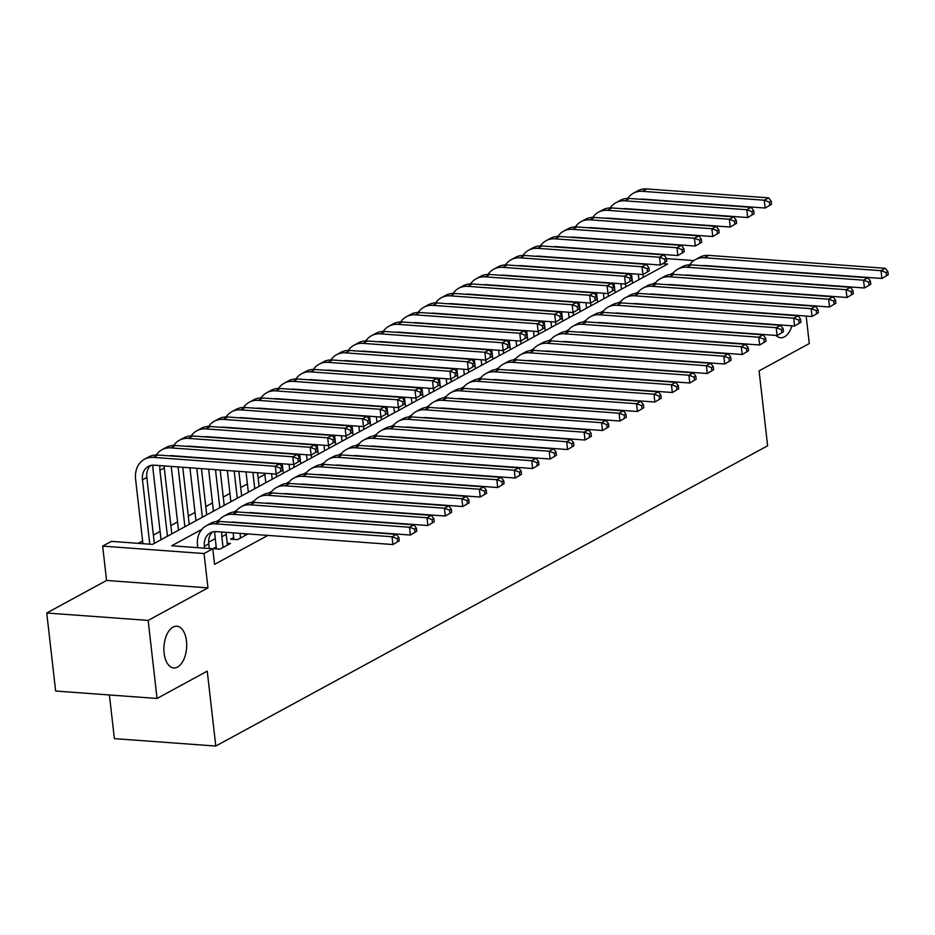 <?xml version="1.0" encoding="UTF-8"?>
<svg xmlns="http://www.w3.org/2000/svg" width="935" height="935" viewBox="0 0 935 935"><rect width="100%" height="100%" fill="white"/><g stroke="black" fill="none" stroke-linecap="round" stroke-linejoin="round"><path stroke-width="1.4" d="M164.116 653.168A20.921 11.337 -85.8 0 1 176.82 626.216A20.921 11.337 -85.8 0 1 186.474 641.001A20.921 11.337 -85.8 0 1 173.77 667.952A20.921 11.337 -85.8 0 1 164.116 653.168M109.407 694.974L114.386 738.638L215.786 746.048L767.623 445.785L759.08 370.868L809.289 343.542L806.157 316.065M215.786 746.048L207.243 671.143L157.045 698.457L55.644 691.035L46.75 613.009L148.151 620.419L207.956 587.87L204.052 553.543L102.651 546.122L111.382 541.377L152.487 544.38L667.648 264.056L662.845 263.705M207.956 587.87L106.567 580.46L46.75 613.009M106.567 580.46L102.651 546.122M614.131 284.38L612.787 285.117M596.67 293.882L595.326 294.618M579.209 303.384L577.865 304.12M561.748 312.886L560.404 313.622M544.275 322.388L542.943 323.124M526.814 331.89L525.47 332.626M509.353 341.392L508.009 342.128M491.892 350.894L490.548 351.63M474.431 360.396L473.087 361.132M456.97 369.909L455.625 370.634M439.497 379.411L438.164 380.136M422.036 388.913L420.692 389.638M404.575 398.415L403.23 399.14M387.113 407.917L385.769 408.642M369.652 417.419L368.308 418.144M352.191 426.921L350.847 427.646M334.718 436.423L333.386 437.148M317.257 445.925L315.913 446.649M299.796 455.427L298.452 456.151M282.335 464.929L280.991 465.653M264.874 474.431L258.165 478.077M247.401 483.933L240.704 487.579M229.94 493.435L223.243 497.081M212.479 502.936L205.782 506.583M195.018 512.438L188.321 516.085M177.556 521.94L170.848 525.587M160.095 531.442L153.387 535.089M142.623 540.944L138.228 543.34M157.045 698.457L148.151 620.419M701.46 287.185L698.761 286.998M683.999 296.699L681.299 296.5M666.538 306.201L663.792 305.663M649.077 315.703L646.377 315.504M631.604 325.205L628.904 325.006M614.143 334.707L611.443 334.508M596.682 344.209L593.982 344.01M579.221 353.71L576.486 353.173M561.76 363.212L559.06 363.014M544.299 372.714L541.587 372.516M526.826 382.216L524.126 382.018M509.365 391.718L506.665 391.52M491.903 401.22L489.169 400.694M474.442 410.722L471.743 410.523M456.981 420.224L454.281 420.025M439.508 429.726L436.774 429.2M422.047 439.228L419.348 439.029M404.586 448.73L401.851 448.204M387.125 458.232L384.425 458.033M369.664 467.734L366.964 467.535M352.203 477.236L349.456 476.71M334.73 486.738L332.03 486.539M317.269 496.24L314.534 495.714M299.808 505.742L297.108 505.543M282.347 515.243L279.647 515.045M264.885 524.745L262.139 524.219M233.68 537.496L230.618 539.156L237.478 539.659L247.95 533.955L244.678 533.721L244.9 535.626M216.219 546.998L213.157 548.658L220.017 549.161L230.489 543.457L227.217 543.223M631.826 276.924L631.219 276.877M201.902 529.339L171.678 545.783L212.783 548.787L214.559 564.389L267.842 535.404M226.737 532.389L226.095 532.74M215.26 538.642L208.634 542.242M791.945 325.801A20.921 11.337 -85.8 0 1 780.62 337.745A20.921 11.337 -85.8 0 1 775.956 335.408M212.783 548.787L204.052 553.543M666.421 258.586L693.805 260.584M673.399 272.775L670.243 274.493M655.938 282.276L652.782 283.995M638.476 291.778L635.321 293.496M621.015 301.28L617.86 302.998M603.554 310.782L600.399 312.5M586.093 320.284L582.926 322.002M568.62 329.786L565.465 331.504M551.159 339.288L548.003 341.006M533.698 348.79L530.542 350.508M516.237 358.292L513.081 360.01M498.776 367.794L495.62 369.512M481.303 377.296L478.147 379.014M463.842 386.798L460.686 388.516M446.381 396.3L443.225 398.018M428.92 405.802L425.764 407.52M411.458 415.304L408.303 417.022M393.997 424.806L390.842 426.524M376.524 434.308L373.369 436.026M359.063 443.809L355.908 445.527M341.602 453.311L338.447 455.029M324.141 462.813L320.985 464.531M306.68 472.327L303.524 474.033M289.219 481.829L286.052 483.535M271.746 491.331L268.59 493.049M254.285 500.833L251.129 502.551M236.824 510.335L233.668 512.053M219.363 519.837L216.207 521.555M209.276 548.529L208.739 543.854A16.351 12.973 61.4 0 1 212.596 531.957M204.601 548.191L204.379 546.239A16.351 12.973 61.4 0 1 210.27 532.88A16.351 12.973 61.4 0 1 216.301 531.629L392.934 544.544L392.034 536.748L215.412 523.822A24.52 19.46 -118.6 0 0 206.366 525.704A24.52 19.46 -118.6 0 0 197.53 545.736L197.752 547.688M399.28 540.804L392.934 544.544L399.28 540.804L398.929 537.683L397.176 538.63L397.539 541.751M397.176 538.63L392.034 536.748L396.405 534.364L219.783 521.45A24.52 19.46 -118.6 0 0 210.726 523.319L206.366 525.704M396.405 534.364L398.929 537.683M282.545 470.352L282.195 467.231L280.442 468.19L280.804 471.31L282.545 470.352L276.199 474.103L275.311 466.296L153.492 457.39A24.52 19.46 -118.6 0 0 144.434 459.26A24.52 19.46 -118.6 0 0 135.598 479.293L142.938 543.679M149.787 544.182L142.459 479.795A16.351 12.973 61.4 0 1 148.349 466.436A16.351 12.973 61.4 0 1 154.38 465.186L276.199 474.103L280.804 471.31M154.333 543.375L146.818 477.423A16.351 12.973 61.4 0 1 150.675 465.525M280.442 468.19L275.311 466.296L279.67 463.924L157.851 455.018A24.52 19.46 -118.6 0 0 148.805 456.888L144.434 459.26M279.67 463.924L282.195 467.231M227.439 545.128L226.212 534.352A16.351 12.973 61.4 0 1 226.095 532.342M223.068 547.501L221.84 536.737A16.351 12.973 61.4 0 1 221.946 532.038M214.875 531.606A24.52 19.46 -118.6 0 0 214.992 536.234L216.429 548.903M230.922 522.268A16.351 12.973 61.4 0 1 233.762 522.127L410.395 535.042L409.507 527.235L232.873 514.32A24.52 19.46 -118.6 0 0 223.827 516.202A24.52 19.46 -118.6 0 0 218.171 521.403M416.741 531.302L410.395 535.042L416.741 531.302L416.391 528.182L414.637 529.128L415 532.249M414.637 529.128L409.507 527.235L413.866 524.862L237.245 511.948A24.52 19.46 -118.6 0 0 228.187 513.818L223.827 516.202M413.866 524.862L416.391 528.182M240.529 537.999L240.003 533.359M233.154 532.856L233.89 539.401M248.383 512.766A16.351 12.973 61.4 0 1 251.223 512.625L427.856 525.54L426.968 517.733L250.335 504.818A24.52 19.46 -118.6 0 0 241.288 506.7A24.52 19.46 -118.6 0 0 235.632 511.901M434.202 521.8L427.856 525.54L434.202 521.8L433.852 518.68L432.11 519.626L432.461 522.747M432.11 519.626L426.968 517.733L431.327 515.36L254.706 502.446A24.52 19.46 -118.6 0 0 245.648 504.316L241.288 506.7M431.327 515.36L433.852 518.68M265.856 503.264A16.351 12.973 61.4 0 1 268.696 503.123L445.317 516.038L444.429 508.231L267.807 495.316A24.52 19.46 -118.6 0 0 258.75 497.198A24.52 19.46 -118.6 0 0 253.093 502.399M451.675 512.298L445.317 516.038L451.675 512.298L451.313 509.178L449.571 510.124L449.922 513.245M449.571 510.124L444.429 508.231L448.8 505.858L272.167 492.944A24.52 19.46 -118.6 0 0 263.121 494.814L258.75 497.198M448.8 505.858L451.313 509.178M283.317 493.762A16.351 12.973 61.4 0 1 286.157 493.622L462.778 506.536L461.89 498.729L285.269 485.814A24.52 19.46 -118.6 0 0 276.211 487.696A24.52 19.46 -118.6 0 0 270.554 492.897M469.136 502.796L462.778 506.536L469.136 502.796L468.774 499.676L467.033 500.622L467.383 503.743M467.033 500.622L461.89 498.729L466.261 496.356L289.628 483.442A24.52 19.46 -118.6 0 0 280.582 485.312L276.211 487.696M466.261 496.356L468.774 499.676M152.943 465.174A24.52 19.46 -118.6 0 0 153.071 469.791L161.03 539.729M167.435 536.246L159.92 470.293A16.351 12.973 61.4 0 1 160.025 465.607M171.795 533.873L164.279 467.921A16.351 12.973 61.4 0 1 164.163 465.91M169.001 455.824A16.351 12.973 61.4 0 1 171.841 455.684L293.66 464.601L292.772 456.794L170.953 447.888A24.52 19.46 -118.6 0 0 161.907 449.758A24.52 19.46 -118.6 0 0 156.25 454.971M300.006 460.85L293.66 464.601L300.006 460.85L299.656 457.729L297.903 458.688L298.265 461.808M297.903 458.688L292.772 456.794L297.131 454.422L175.312 445.504A24.52 19.46 -118.6 0 0 166.266 447.386L161.907 449.758M297.131 454.422L299.656 457.729M171.234 466.425L178.492 530.227M184.896 526.744L178.082 466.927M189.256 524.371L182.757 467.266M186.462 446.322A16.351 12.973 61.4 0 1 189.302 446.182L311.121 455.1L310.233 447.292L188.414 438.386A24.52 19.46 -118.6 0 0 179.368 440.256A24.52 19.46 -118.6 0 0 173.711 445.469M317.468 451.348L311.121 455.1L317.468 451.348L317.117 448.227L315.375 449.186L315.726 452.306M315.375 449.186L310.233 447.292L314.592 444.92L192.785 436.002A24.52 19.46 -118.6 0 0 183.727 437.884L179.368 440.256M314.592 444.92L317.117 448.227M189.934 467.792L195.964 520.725M202.357 517.242L196.782 468.295M206.728 514.869L201.457 468.634M203.923 436.82A16.351 12.973 61.4 0 1 206.764 436.68L328.582 445.598L327.694 437.79L205.875 428.884A24.52 19.46 -118.6 0 0 196.829 430.755A24.52 19.46 -118.6 0 0 191.172 435.967M334.94 441.846L328.582 445.598L334.94 441.846L334.578 438.725L332.837 439.684L333.187 442.804M332.837 439.684L327.694 437.79L332.065 435.418L210.246 426.5A24.52 19.46 -118.6 0 0 201.189 428.382L196.829 430.755M332.065 435.418L334.578 438.725M208.634 469.16L213.425 511.223M219.819 507.74L215.482 469.662M224.19 505.367L220.157 470.001M221.385 427.318A16.351 12.973 61.4 0 1 224.236 427.178L346.043 436.096L345.155 428.288L223.336 419.383A24.52 19.46 -118.6 0 0 214.29 421.253A24.52 19.46 -118.6 0 0 208.634 426.465M352.401 432.344L346.043 436.096L352.401 432.344L352.039 429.223L350.298 430.182L350.648 433.302M350.298 430.182L345.155 428.288L349.526 425.916L227.708 416.998A24.52 19.46 -118.6 0 0 218.661 418.88L214.29 421.253M349.526 425.916L352.039 429.223M300.778 484.26A16.351 12.973 61.4 0 1 303.618 484.12L480.239 497.034L479.351 489.227L302.73 476.312A24.52 19.46 -118.6 0 0 293.672 478.194A24.52 19.46 -118.6 0 0 288.027 483.395M486.597 493.294L480.239 497.034L486.597 493.294L486.235 490.174L484.494 491.12L484.844 494.241M484.494 491.12L479.351 489.227L483.722 486.854L307.089 473.94A24.52 19.46 -118.6 0 0 298.043 475.81L293.672 478.194M483.722 486.854L486.235 490.174M227.334 470.527L230.887 501.721M237.28 498.238L234.182 471.03M241.651 495.866L238.857 471.369M238.857 417.816A16.351 12.973 61.4 0 1 241.697 417.676L363.505 426.594L362.616 418.786L240.809 409.881A24.52 19.46 -118.6 0 0 231.751 411.751A24.52 19.46 -118.6 0 0 226.095 416.952M369.863 422.842L363.505 426.594L369.863 422.842L369.512 419.721L367.759 420.68L368.121 423.8M367.759 420.68L362.616 418.786L366.988 416.414L245.169 407.496A24.52 19.46 -118.6 0 0 236.123 409.378L231.751 411.751M366.988 416.414L369.512 419.721M318.239 474.758A16.351 12.973 61.4 0 1 321.079 474.618L497.712 487.532L496.824 479.725L320.191 466.81A24.52 19.46 -118.6 0 0 311.145 468.692A24.52 19.46 -118.6 0 0 305.488 473.893M504.058 483.792L497.712 487.532L504.058 483.792L503.708 480.672L501.955 481.618L502.317 484.739M501.955 481.618L496.824 479.725L501.183 477.353L324.562 464.438A24.52 19.46 -118.6 0 0 315.504 466.308L311.145 468.692M501.183 477.353L503.708 480.672M246.034 471.894L248.348 492.219M254.752 488.736L252.882 472.397M259.112 486.364L257.557 472.736M256.319 408.315A16.351 12.973 61.4 0 1 259.159 408.174L380.977 417.092L380.089 409.285L258.27 400.379A24.52 19.46 -118.6 0 0 249.213 402.249A24.52 19.46 -118.6 0 0 243.567 407.45M387.324 413.34L380.977 417.092L387.324 413.34L386.973 410.22L385.22 411.166L385.582 414.298M385.22 411.166L380.089 409.285L384.449 406.912L262.63 397.994A24.52 19.46 -118.6 0 0 253.584 399.876L249.213 402.249M384.449 406.912L386.973 410.22M335.7 465.256A16.351 12.973 61.4 0 1 338.54 465.116L515.173 478.03L514.285 470.223L337.652 457.308A24.52 19.46 -118.6 0 0 328.606 459.178A24.52 19.46 -118.6 0 0 322.949 464.391M521.52 474.29L515.173 478.03L521.52 474.29L521.169 471.17L519.416 472.117L519.778 475.237M519.416 472.117L514.285 470.223L518.644 467.851L342.023 454.936A24.52 19.46 -118.6 0 0 332.965 456.806L328.606 459.178M518.644 467.851L521.169 471.17M264.734 473.262L265.809 482.717M272.214 479.234L271.582 473.764M276.573 476.862L276.257 474.068M273.78 398.813A16.351 12.973 61.4 0 1 276.62 398.672L398.439 407.59L397.55 399.783L275.731 390.877A24.52 19.46 -118.6 0 0 266.685 392.747A24.52 19.46 -118.6 0 0 261.029 397.948M404.785 403.838L398.439 407.59L404.785 403.838L404.434 400.718L402.681 401.664L403.043 404.797M402.681 401.664L397.55 399.783L401.91 397.41L280.103 388.492A24.52 19.46 -118.6 0 0 271.045 390.374L266.685 392.747M401.91 397.41L404.434 400.718M353.161 455.754A16.351 12.973 61.4 0 1 356.013 455.614L532.634 468.528L531.746 460.721L355.113 447.807A24.52 19.46 -118.6 0 0 346.067 449.677A24.52 19.46 -118.6 0 0 340.41 454.889M538.981 464.788L532.634 468.528L538.981 464.788L538.63 461.668L536.889 462.615L537.239 465.735M536.889 462.615L531.746 460.721L536.106 458.349L359.484 445.434A24.52 19.46 -118.6 0 0 350.438 447.304L346.067 449.677M536.106 458.349L538.63 461.668M282.195 463.76L283.282 473.215M289.675 469.732L289.055 464.263M294.034 467.36L293.719 464.566M291.241 389.311A16.351 12.973 61.4 0 1 294.081 389.17L415.9 398.076L415.011 390.281L293.193 381.375A24.52 19.46 -118.6 0 0 284.147 383.245A24.52 19.46 -118.6 0 0 278.49 388.446M422.258 394.336L415.9 398.076L422.258 394.336L421.895 391.216L420.154 392.162L420.505 395.283M420.154 392.162L415.011 390.281L419.383 387.908L297.564 378.991A24.52 19.46 -118.6 0 0 288.506 380.872L284.147 383.245M419.383 387.908L421.895 391.216M370.634 446.252A16.351 12.973 61.4 0 1 373.474 446.112L550.096 459.027L549.207 451.219L372.586 438.305A24.52 19.46 -118.6 0 0 363.528 440.175A24.52 19.46 -118.6 0 0 357.871 445.387M556.454 455.287L550.096 459.027L556.454 455.287L556.091 452.166L554.35 453.113L554.7 456.233M554.35 453.113L549.207 451.219L553.578 448.847L376.945 435.932A24.52 19.46 -118.6 0 0 367.899 437.802L363.528 440.175M553.578 448.847L556.091 452.166M299.667 454.258L300.743 463.713M307.136 460.23L306.516 454.761M311.507 457.858L311.18 455.065M308.702 379.809A16.351 12.973 61.4 0 1 311.542 379.668L433.361 388.574L432.473 380.779L310.654 371.861A24.52 19.46 -118.6 0 0 301.608 373.743A24.52 19.46 -118.6 0 0 295.951 378.944M439.719 384.834L433.361 388.574L439.719 384.834L439.356 381.714L437.615 382.66L437.966 385.781M437.615 382.66L432.473 380.779L436.844 378.406L315.025 369.489A24.52 19.46 -118.6 0 0 305.967 371.37L301.608 373.743M436.844 378.406L439.356 381.714M388.095 436.738A16.351 12.973 61.4 0 1 390.935 436.61L567.557 449.525L566.668 441.717L390.047 428.803A24.52 19.46 -118.6 0 0 380.989 430.673A24.52 19.46 -118.6 0 0 375.344 435.885M573.915 445.785L567.557 449.525L573.915 445.785L573.552 442.664L571.811 443.611L572.162 446.731M571.811 443.611L566.668 441.717L571.04 439.345L394.406 426.43A24.52 19.46 -118.6 0 0 385.36 428.3L380.989 430.673M571.04 439.345L573.552 442.664M317.129 444.756L318.204 454.211M324.597 450.728L323.977 445.259M328.968 448.356L328.652 445.563M326.175 370.307A16.351 12.973 61.4 0 1 329.015 370.167L450.822 379.072L449.934 371.277L328.127 362.359A24.52 19.46 -118.6 0 0 319.069 364.241A24.52 19.46 -118.6 0 0 313.412 369.442M457.18 375.332L450.822 379.072L457.18 375.332L456.818 372.212L455.076 373.158L455.427 376.279M455.076 373.158L449.934 371.277L454.305 368.893L332.486 359.987A24.52 19.46 -118.6 0 0 323.44 361.868L319.069 364.241M454.305 368.893L456.818 372.212M405.556 427.237A16.351 12.973 61.4 0 1 408.396 427.108L585.018 440.023L584.13 432.215L407.508 419.301A24.52 19.46 -118.6 0 0 398.462 421.171A24.52 19.46 -118.6 0 0 392.805 426.383M591.376 436.283L585.018 440.023L591.376 436.283L591.025 433.162L589.272 434.109L589.634 437.229M589.272 434.109L584.13 432.215L588.501 429.843L411.879 416.928A24.52 19.46 -118.6 0 0 402.821 418.798L398.462 421.171M588.501 429.843L591.025 433.162M334.59 435.254L335.665 444.709M342.058 441.226L341.439 435.757M346.429 438.854L346.114 436.061M343.636 360.805A16.351 12.973 61.4 0 1 346.476 360.665L468.295 369.57L467.395 361.775L345.588 352.857A24.52 19.46 -118.6 0 0 336.53 354.739A24.52 19.46 -118.6 0 0 330.873 359.94M474.641 365.83L468.295 369.57L474.641 365.83L474.29 362.71L472.537 363.657L472.9 366.777M472.537 363.657L467.395 361.775L471.766 359.391L349.947 350.485A24.52 19.46 -118.6 0 0 340.901 352.366L336.53 354.739M471.766 359.391L474.29 362.71M423.017 417.735A16.351 12.973 61.4 0 1 425.857 417.606L602.491 430.521L601.602 422.714L424.969 409.799A24.52 19.46 -118.6 0 0 415.923 411.669A24.52 19.46 -118.6 0 0 410.266 416.881M608.837 426.781L602.491 430.521L608.837 426.781L608.486 423.649L606.733 424.607L607.096 427.727M606.733 424.607L601.602 422.714L605.962 420.341L429.34 407.426A24.52 19.46 -118.6 0 0 420.283 409.296L415.923 411.669M605.962 420.341L608.486 423.649M352.051 425.752L353.126 435.207M359.531 431.725L358.9 426.255M363.89 429.352L363.575 426.559M361.097 351.303A16.351 12.973 61.4 0 1 363.937 351.163L485.756 360.068L484.868 352.273L363.049 343.355A24.52 19.46 -118.6 0 0 353.991 345.237A24.52 19.46 -118.6 0 0 348.346 350.438M492.102 356.328L485.756 360.068L492.102 356.328L491.752 353.208L489.998 354.155L490.361 357.275M489.998 354.155L484.868 352.273L489.227 349.889L367.408 340.983A24.52 19.46 -118.6 0 0 358.362 342.865L353.991 345.237M489.227 349.889L491.752 353.208M440.478 408.233A16.351 12.973 61.4 0 1 443.319 408.104L619.952 421.019L619.063 413.212L442.43 400.297A24.52 19.46 -118.6 0 0 433.384 402.167A24.52 19.46 -118.6 0 0 427.727 407.38M626.298 417.279L619.952 421.019L626.298 417.279L625.947 414.147L624.194 415.105L624.557 418.225M624.194 415.105L619.063 413.212L623.423 410.839L446.801 397.924A24.52 19.46 -118.6 0 0 437.744 399.794L433.384 402.167M623.423 410.839L625.947 414.147M369.512 416.25L370.587 425.705M376.992 422.223L376.373 416.753M381.351 419.85L381.036 417.057M378.558 341.801A16.351 12.973 61.4 0 1 381.398 341.661L503.217 350.567L502.329 342.771L380.51 333.853A24.52 19.46 -118.6 0 0 371.464 335.735A24.52 19.46 -118.6 0 0 365.807 340.936M509.563 346.827L503.217 350.567L509.563 346.827L509.213 343.706L507.471 344.653L507.822 347.773M507.471 344.653L502.329 342.771L506.688 340.387L384.881 331.481A24.52 19.46 -118.6 0 0 375.823 333.363L371.464 335.735M506.688 340.387L509.213 343.706M457.94 398.731A16.351 12.973 61.4 0 1 460.791 398.602L637.413 411.517L636.525 403.71L459.903 390.795A24.52 19.46 -118.6 0 0 450.845 392.665A24.52 19.46 -118.6 0 0 445.189 397.878M643.759 407.765L637.413 411.517L643.759 407.765L643.409 404.645L641.667 405.603L642.018 408.724M641.667 405.603L636.525 403.71L640.884 401.337L464.263 388.422A24.52 19.46 -118.6 0 0 455.216 390.292L450.845 392.665M640.884 401.337L643.409 404.645M386.973 406.748L388.06 416.204M394.453 412.721L393.834 407.251M398.824 410.336L398.497 407.555M396.019 332.299A16.351 12.973 61.4 0 1 398.859 332.159L520.678 341.065L519.79 333.269L397.971 324.351A24.52 19.46 -118.6 0 0 388.925 326.233A24.52 19.46 -118.6 0 0 383.268 331.434M527.036 337.325L520.678 341.065L527.036 337.325L526.674 334.204L524.932 335.151L525.283 338.271M524.932 335.151L519.79 333.269L524.161 330.885L402.342 321.979A24.52 19.46 -118.6 0 0 393.284 323.861L388.925 326.233M524.161 330.885L526.674 334.204M475.412 389.229A16.351 12.973 61.4 0 1 478.252 389.1L654.874 402.015L653.986 394.208L477.364 381.293A24.52 19.46 -118.6 0 0 468.306 383.163A24.52 19.46 -118.6 0 0 462.65 388.376M661.232 398.263L654.874 402.015L661.232 398.263L660.87 395.143L659.128 396.101L659.479 399.222M659.128 396.101L653.986 394.208L658.357 391.835L481.724 378.92A24.52 19.46 -118.6 0 0 472.678 380.79L468.306 383.163M658.357 391.835L660.87 395.143M404.446 397.246L405.521 406.702M411.914 403.219L411.295 397.749M416.285 400.834L415.97 398.041M413.48 322.797A16.351 12.973 61.4 0 1 416.332 322.657L538.139 331.563L537.251 323.767L415.432 314.85A24.52 19.46 -118.6 0 0 406.386 316.731A24.52 19.46 -118.6 0 0 400.729 321.932M544.497 327.823L538.139 331.563L544.497 327.823L544.135 324.702L542.394 325.649L542.744 328.769M542.394 325.649L537.251 323.767L541.622 321.383L419.803 312.477A24.52 19.46 -118.6 0 0 410.757 314.347L406.386 316.731M541.622 321.383L544.135 324.702M492.874 379.727A16.351 12.973 61.4 0 1 495.714 379.587L672.335 392.513L671.447 384.706L494.825 371.791A24.52 19.46 -118.6 0 0 485.768 373.661A24.52 19.46 -118.6 0 0 480.123 378.874M678.693 388.761L672.335 392.513L678.693 388.761L678.331 385.641L676.589 386.599L676.94 389.72M676.589 386.599L671.447 384.706L675.818 382.333L499.185 369.418A24.52 19.46 -118.6 0 0 490.139 371.288L485.768 373.661M675.818 382.333L678.331 385.641M421.907 387.744L422.982 397.2M429.375 393.717L428.756 388.247M433.746 391.333L433.431 388.539M430.953 313.295A16.351 12.973 61.4 0 1 433.793 313.155L555.6 322.061L554.712 314.265L432.905 305.348A24.52 19.46 -118.6 0 0 423.847 307.229A24.52 19.46 -118.6 0 0 418.19 312.43M561.958 318.321L555.6 322.061L561.958 318.321L561.608 315.2L559.855 316.147L560.217 319.267M559.855 316.147L554.712 314.265L559.083 311.881L437.264 302.975A24.52 19.46 -118.6 0 0 428.218 304.845L423.847 307.229M559.083 311.881L561.608 315.2M510.335 370.225A16.351 12.973 61.4 0 1 513.175 370.085L689.808 383.011L688.908 375.204L512.286 362.289A24.52 19.46 -118.6 0 0 503.24 364.159A24.52 19.46 -118.6 0 0 497.584 369.372M696.154 379.259L689.808 383.011L696.154 379.259L695.804 376.139L694.051 377.097L694.413 380.218M694.051 377.097L688.908 375.204L693.279 372.831L516.658 359.905A24.52 19.46 -118.6 0 0 507.6 361.787L503.24 364.159M693.279 372.831L695.804 376.139M439.368 378.243L440.443 387.686M446.848 384.215L446.217 378.745M451.208 381.831L450.892 379.037M448.414 303.793A16.351 12.973 61.4 0 1 451.254 303.653L573.073 312.559L572.185 304.763L450.366 295.846A24.52 19.46 -118.6 0 0 441.308 297.727A24.52 19.46 -118.6 0 0 435.663 302.928M579.419 308.819L573.073 312.559L579.419 308.819L579.069 305.698L577.316 306.645L577.678 309.766M577.316 306.645L572.185 304.763L576.544 302.379L454.726 293.473A24.52 19.46 -118.6 0 0 445.679 295.343L441.308 297.727M576.544 302.379L579.069 305.698M527.796 360.723A16.351 12.973 61.4 0 1 530.636 360.583L707.269 373.509L706.381 365.702L529.748 352.787A24.52 19.46 -118.6 0 0 520.702 354.657A24.52 19.46 -118.6 0 0 515.045 359.87M713.615 369.757L707.269 373.509L713.615 369.757L713.265 366.637L711.512 367.595L711.874 370.716M711.512 367.595L706.381 365.702L710.74 363.329L534.119 350.403A24.52 19.46 -118.6 0 0 525.061 352.285L520.702 354.657M710.74 363.329L713.265 366.637M456.829 368.741L457.905 378.184M464.309 374.713L463.678 369.243M468.669 372.329L468.353 369.535M465.875 294.291A16.351 12.973 61.4 0 1 468.716 294.151L590.534 303.057L589.646 295.25L467.827 286.344A24.52 19.46 -118.6 0 0 458.781 288.225A24.52 19.46 -118.6 0 0 453.124 293.426M596.881 299.317L590.534 303.057L596.881 299.317L596.53 296.196L594.777 297.143L595.139 300.264M594.777 297.143L589.646 295.25L594.005 292.877L472.198 283.971A24.52 19.46 -118.6 0 0 463.141 285.841L458.781 288.225M594.005 292.877L596.53 296.196M545.257 351.221A16.351 12.973 61.4 0 1 548.097 351.081L724.73 364.007L723.842 356.2L547.209 343.285A24.52 19.46 -118.6 0 0 538.163 345.155A24.52 19.46 -118.6 0 0 532.506 350.368M731.076 360.255L724.73 364.007L731.076 360.255L730.726 357.135L728.984 358.093L729.335 361.214M728.984 358.093L723.842 356.2L728.201 353.827L551.58 340.901A24.52 19.46 -118.6 0 0 542.534 342.783L538.163 345.155M728.201 353.827L730.726 357.135M474.29 359.239L475.377 368.682M481.77 365.211L481.151 359.741M486.13 362.827L485.814 360.033M483.337 284.789A16.351 12.973 61.4 0 1 486.177 284.649L607.995 293.555L607.107 285.748L485.288 276.842A24.52 19.46 -118.6 0 0 476.242 278.724A24.52 19.46 -118.6 0 0 470.585 283.924M614.342 289.815L607.995 293.555L614.342 289.815L613.991 286.694L612.25 287.641L612.6 290.762M612.25 287.641L607.107 285.748L611.467 283.375L489.659 274.469A24.52 19.46 -118.6 0 0 480.602 276.339L476.242 278.724M611.467 283.375L613.991 286.694M562.73 341.719A16.351 12.973 61.4 0 1 565.57 341.579L742.191 354.505L741.303 346.698L564.682 333.783A24.52 19.46 -118.6 0 0 555.624 335.653A24.52 19.46 -118.6 0 0 549.967 340.866M748.549 350.754L742.191 354.505L748.549 350.754L748.187 347.633L746.446 348.591L746.796 351.712M746.446 348.591L741.303 346.698L745.674 344.325L569.041 331.399A24.52 19.46 -118.6 0 0 559.995 333.281L555.624 335.653M745.674 344.325L748.187 347.633M491.763 349.737L492.839 359.18M499.232 355.709L498.612 350.239M503.603 353.325L503.275 350.531M500.798 275.287A16.351 12.973 61.4 0 1 503.638 275.147L625.457 284.053L624.568 276.246L502.75 267.34A24.52 19.46 -118.6 0 0 493.703 269.222A24.52 19.46 -118.6 0 0 488.047 274.423M631.815 280.313L625.457 284.053L631.815 280.313L631.452 277.192L629.711 278.139L630.061 281.26M629.711 278.139L624.568 276.246L628.939 273.873L507.121 264.967A24.52 19.46 -118.6 0 0 498.063 266.837L493.703 269.222M628.939 273.873L631.452 277.192M580.191 332.217A16.351 12.973 61.4 0 1 583.031 332.077L759.652 345.003L758.764 337.196L582.143 324.281A24.52 19.46 -118.6 0 0 573.085 326.151A24.52 19.46 -118.6 0 0 567.44 331.352M766.01 341.252L759.652 345.003L766.01 341.252L765.648 338.131L763.907 339.089L764.257 342.21M763.907 339.089L758.764 337.196L763.135 334.824L586.502 321.897A24.52 19.46 -118.6 0 0 577.456 323.779L573.085 326.151M763.135 334.824L765.648 338.131M509.224 340.235L510.3 349.678M516.693 346.207L516.073 340.726M521.064 343.823L520.748 341.03M518.259 265.785A16.351 12.973 61.4 0 1 521.111 265.645L642.918 274.551L642.029 266.744L520.222 257.838A24.52 19.46 -118.6 0 0 511.164 259.72A24.52 19.46 -118.6 0 0 505.508 264.921M649.276 270.811L642.918 274.551L649.276 270.811L648.913 267.69L647.172 268.637L647.523 271.758M647.172 268.637L642.029 266.744L646.401 264.371L524.582 255.465A24.52 19.46 -118.6 0 0 515.536 257.335L511.164 259.72M646.401 264.371L648.913 267.69M597.652 322.715A16.351 12.973 61.4 0 1 600.492 322.575L777.114 335.501L776.225 327.694L599.604 314.779A24.52 19.46 -118.6 0 0 590.558 316.649A24.52 19.46 -118.6 0 0 584.901 321.85M783.472 331.75L777.114 335.501L783.472 331.75L783.109 328.629L781.368 329.576L781.73 332.708M781.368 329.576L776.225 327.694L780.596 325.322L603.963 312.395A24.52 19.46 -118.6 0 0 594.917 314.277L590.558 316.649M780.596 325.322L783.109 328.629M526.685 330.733L527.761 340.176M534.154 336.693L533.534 331.224M538.525 334.321L538.209 331.528M535.732 256.284A16.351 12.973 61.4 0 1 538.572 256.143L660.39 265.049L659.491 257.242L537.683 248.336A24.52 19.46 -118.6 0 0 528.626 250.218A24.52 19.46 -118.6 0 0 522.969 255.419M666.737 261.309L660.39 265.049L666.737 261.309L666.386 258.189L664.633 259.135L664.995 262.256M664.633 259.135L659.491 257.242L663.862 254.869L542.043 245.963A24.52 19.46 -118.6 0 0 532.997 247.833L528.626 250.218M663.862 254.869L666.386 258.189M615.113 313.213A16.351 12.973 61.4 0 1 617.953 313.073L794.586 325.999L793.698 318.192L617.065 305.277A24.52 19.46 -118.6 0 0 608.019 307.147A24.52 19.46 -118.6 0 0 602.362 312.348M800.933 322.248L794.586 325.999L800.933 322.248L800.582 319.127L798.829 320.074L799.191 323.206M798.829 320.074L793.698 318.192L798.058 315.82L621.436 302.893A24.52 19.46 -118.6 0 0 612.378 304.775L608.019 307.147M798.058 315.82L800.582 319.127M544.147 321.231L545.222 330.674M551.627 327.192L550.995 321.722M555.986 324.819L555.67 322.026M553.193 246.782A16.351 12.973 61.4 0 1 556.033 246.641L677.852 255.547L676.963 247.74L555.145 238.834A24.52 19.46 -118.6 0 0 546.087 240.704A24.52 19.46 -118.6 0 0 540.442 245.917M684.198 251.807L677.852 255.547L684.198 251.807L683.847 248.687L682.094 249.633L682.456 252.754M682.094 249.633L676.963 247.74L681.323 245.367L559.504 236.461A24.52 19.46 -118.6 0 0 550.458 238.331L546.087 240.704M681.323 245.367L683.847 248.687M632.574 303.711A16.351 12.973 61.4 0 1 635.414 303.571L812.047 316.486L811.159 308.69L634.526 295.776A24.52 19.46 -118.6 0 0 625.48 297.646A24.52 19.46 -118.6 0 0 619.823 302.846M818.394 312.746L812.047 316.486L818.394 312.746L818.043 309.625L816.29 310.572L816.652 313.692M816.29 310.572L811.159 308.69L815.519 306.318L638.897 293.391A24.52 19.46 -118.6 0 0 629.839 295.273L625.48 297.646M815.519 306.318L818.043 309.625M561.608 311.729L562.683 321.173M569.088 317.69L568.457 312.22M573.447 315.317L573.132 312.524M570.654 237.28A16.351 12.973 61.4 0 1 573.494 237.139L695.313 246.045L694.424 238.238L572.606 229.332A24.52 19.46 -118.6 0 0 563.56 231.202A24.52 19.46 -118.6 0 0 557.903 236.415M701.659 242.305L695.313 246.045L701.659 242.305L701.308 239.185L699.567 240.131L699.918 243.252M699.567 240.131L694.424 238.238L698.784 235.865L576.977 226.96A24.52 19.46 -118.6 0 0 567.919 228.83L563.56 231.202M698.784 235.865L701.308 239.185M650.035 294.209A16.351 12.973 61.4 0 1 652.887 294.069L829.509 306.984L828.62 299.188L651.987 286.274A24.52 19.46 -118.6 0 0 642.941 288.144A24.52 19.46 -118.6 0 0 637.284 293.345M835.855 303.244L829.509 306.984L835.855 303.244L835.504 300.123L833.763 301.07L834.113 304.191M833.763 301.07L828.62 299.188L832.98 296.816L656.358 283.889A24.52 19.46 -118.6 0 0 647.312 285.771L642.941 288.144M832.98 296.816L835.504 300.123M579.069 302.215L580.156 311.671M586.549 308.188L585.929 302.718M590.92 305.815L590.593 303.022M588.115 227.778A16.351 12.973 61.4 0 1 590.955 227.637L712.774 236.543L711.886 228.736L590.067 219.83A24.52 19.46 -118.6 0 0 581.021 221.7A24.52 19.46 -118.6 0 0 575.364 226.913M719.132 232.803L712.774 236.543L719.132 232.803L718.77 229.683L717.028 230.629L717.379 233.75M717.028 230.629L711.886 228.736L716.257 226.363L594.438 217.458A24.52 19.46 -118.6 0 0 585.38 219.328L581.021 221.7M716.257 226.363L718.77 229.683M667.508 284.707A16.351 12.973 61.4 0 1 670.348 284.567L846.97 297.482L846.081 289.686L669.46 276.76A24.52 19.46 -118.6 0 0 660.402 278.642A24.52 19.46 -118.6 0 0 654.745 283.843M853.328 293.742L846.97 297.482L853.328 293.742L852.965 290.621L851.224 291.568L851.575 294.689M851.224 291.568L846.081 289.686L850.453 287.302L673.819 274.387A24.52 19.46 -118.6 0 0 664.773 276.269L660.402 278.642M850.453 287.302L852.965 290.621M596.542 292.713L597.617 302.169M604.01 298.686L603.391 293.216M608.381 296.313L608.054 293.52M605.576 218.264A16.351 12.973 61.4 0 1 608.416 218.135L730.235 227.041L729.347 219.234L607.528 210.328A24.52 19.46 -118.6 0 0 598.482 212.198A24.52 19.46 -118.6 0 0 592.825 217.411M736.593 223.301L730.235 227.041L736.593 223.301L736.231 220.181L734.489 221.127L734.84 224.248M734.489 221.127L729.347 219.234L733.718 216.862L611.899 207.956A24.52 19.46 -118.6 0 0 602.853 209.826L598.482 212.198M733.718 216.862L736.231 220.181M684.969 275.206A16.351 12.973 61.4 0 1 687.809 275.065L864.431 287.98L863.543 280.184L686.921 267.258A24.52 19.46 -118.6 0 0 677.863 269.14A24.52 19.46 -118.6 0 0 672.218 274.341M870.789 284.24L864.431 287.98L870.789 284.24L870.427 281.119L868.685 282.066L869.036 285.187M868.685 282.066L863.543 280.184L867.914 277.8L691.281 264.885A24.52 19.46 -118.6 0 0 682.234 266.767L677.863 269.14M867.914 277.8L870.427 281.119M614.003 283.212L615.078 292.667M621.471 289.184L620.852 283.714M625.842 286.811L625.527 284.018M623.049 208.762A16.351 12.973 61.4 0 1 625.889 208.634L747.696 217.539L746.808 209.732L625.001 200.826A24.52 19.46 -118.6 0 0 615.943 202.696A24.52 19.46 -118.6 0 0 610.286 207.909M754.054 213.799L747.696 217.539L754.054 213.799L753.692 210.679L751.95 211.626L752.301 214.746M751.95 211.626L746.808 209.732L751.179 207.36L629.36 198.454A24.52 19.46 -118.6 0 0 620.314 200.324L615.943 202.696M751.179 207.36L753.692 210.679M702.43 265.704A16.351 12.973 61.4 0 1 705.271 265.563L881.904 278.478L881.004 270.683L704.382 257.756A24.52 19.46 -118.6 0 0 695.336 259.638A24.52 19.46 -118.6 0 0 689.679 264.839M888.25 274.738L881.904 278.478L888.25 274.738L887.899 271.618L886.146 272.564L886.509 275.685M886.146 272.564L881.004 270.683L885.375 268.298L708.753 255.384A24.52 19.46 -118.6 0 0 699.696 257.265L695.336 259.638M885.375 268.298L887.899 271.618M631.464 273.71L632.539 283.165M638.944 279.682L638.313 274.212M643.303 277.309L642.988 274.516M640.51 199.26A16.351 12.973 61.4 0 1 643.35 199.132L765.169 208.037L764.281 200.23L642.462 191.324A24.52 19.46 -118.6 0 0 633.404 193.194A24.52 19.46 -118.6 0 0 627.759 198.407M771.515 204.298L765.169 208.037L771.515 204.298L771.165 201.177L769.412 202.124L769.774 205.244M769.412 202.124L764.281 200.23L768.64 197.858L646.821 188.952A24.52 19.46 -118.6 0 0 637.775 190.822L633.404 193.194M768.64 197.858L771.165 201.177M204.379 546.239L208.739 543.854M215.412 523.822L219.783 521.45M142.459 479.795L146.818 477.423M153.492 457.39L157.851 455.018M221.84 536.737L226.212 534.352M232.873 514.32L237.245 511.948M250.335 504.818L254.706 502.446M267.807 495.316L272.167 492.944M285.269 485.814L289.628 483.442M159.92 470.293L164.279 467.921M170.953 447.888L175.312 445.504M188.414 438.386L192.785 436.002M205.875 428.884L210.246 426.5M223.336 419.383L227.708 416.998M302.73 476.312L307.089 473.94M240.809 409.881L245.169 407.496M320.191 466.81L324.562 464.438M258.27 400.379L262.63 397.994M337.652 457.308L342.023 454.936M275.731 390.877L280.103 388.492M355.113 447.807L359.484 445.434M293.193 381.375L297.564 378.991M372.586 438.305L376.945 435.932M310.654 371.861L315.025 369.489M390.047 428.803L394.406 426.43M328.127 362.359L332.486 359.987M407.508 419.301L411.879 416.928M345.588 352.857L349.947 350.485M424.969 409.799L429.34 407.426M363.049 343.355L367.408 340.983M442.43 400.297L446.801 397.924M380.51 333.853L384.881 331.481M459.903 390.795L464.263 388.422M397.971 324.351L402.342 321.979M477.364 381.293L481.724 378.92M415.432 314.85L419.803 312.477M494.825 371.791L499.185 369.418M432.905 305.348L437.264 302.975M512.286 362.289L516.658 359.905M450.366 295.846L454.726 293.473M529.748 352.787L534.119 350.403M467.827 286.344L472.198 283.971M547.209 343.285L551.58 340.901M485.288 276.842L489.659 274.469M564.682 333.783L569.041 331.399M502.75 267.34L507.121 264.967M582.143 324.281L586.502 321.897M520.222 257.838L524.582 255.465M599.604 314.779L603.963 312.395M537.683 248.336L542.043 245.963M617.065 305.277L621.436 302.893M555.145 238.834L559.504 236.461M634.526 295.776L638.897 293.391M572.606 229.332L576.977 226.96M651.987 286.274L656.358 283.889M590.067 219.83L594.438 217.458M669.46 276.76L673.819 274.387M607.528 210.328L611.899 207.956M686.921 267.258L691.281 264.885M625.001 200.826L629.36 198.454M704.382 257.756L708.753 255.384M642.462 191.324L646.821 188.952"/></g></svg>
